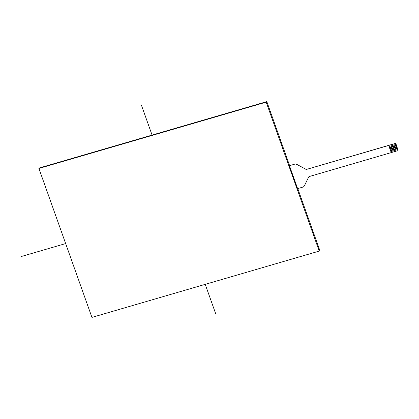<?xml version="1.0" encoding="UTF-8"?>
<svg xmlns="http://www.w3.org/2000/svg" width="419" height="419" viewBox="0 0 419 419"><rect width="100%" height="100%" fill="white"/><g stroke="black" fill="none" stroke-linecap="round" stroke-linejoin="round"><path stroke-width="0.63" d="M294.63 164.206A3.074 2.833 49.4 0 1 296.856 164.468L296.898 164.426A3.074 2.833 -130.6 0 0 294.672 164.164L289.461 165.715L294.672 164.164M296.898 164.426L305.744 169.176L296.856 164.468M303.77 186.591L303.812 186.549A3.074 2.833 -130.6 0 0 304.472 185.69L304.43 185.732A3.074 2.833 49.4 0 1 302.785 187.12L297.621 188.623L289.461 165.715M304.43 185.732L308.588 177.164A1.54 1.414 49.4 0 1 308.897 176.75M391.288 152.579L390.932 151.578L397.814 149.567L397.919 149.855A0.77 0.707 49.4 0 1 397.484 150.772L309.363 176.504A1.54 1.414 -130.6 0 0 308.541 177.2M391.236 152.621L388.685 145.461L306.86 169.307A1.54 1.414 49.4 0 1 305.744 169.176M305.697 169.218A1.54 1.414 -130.6 0 0 306.813 169.344M395.876 144.126L396.013 144.016A0.77 0.707 -130.6 0 0 395.065 143.497L394.934 143.612A0.77 0.707 49.4 0 1 395.876 144.126L395.976 144.419L389.089 146.425L388.738 145.419L394.934 143.612M396.013 144.016L397.919 149.855M397.793 150.578A0.77 0.707 -130.6 0 0 398.05 149.74M306.86 169.307L395.065 143.497M396.28 145.278L395.976 144.419L389.094 146.425L389.392 147.284L396.285 145.273L396.484 145.849L389.597 147.86L396.489 145.843L396.997 147.284L390.11 149.29L397.003 147.279L397.511 148.708L390.618 150.725L397.511 148.708L397.814 149.573M390.927 151.584L390.618 150.725M396.793 146.708L389.906 148.719L390.414 150.149L397.301 148.143M389.906 148.719L389.398 147.284M390.623 150.72L390.419 150.149M308.588 177.164L304.472 185.69M266.814 101.608L39.543 167.909L266.814 101.608L289.618 165.641L266.814 101.608L266.18 102.152L38.904 168.454L91.939 317.393L319.215 251.091L266.18 102.152M319.849 250.546L297.783 188.581L319.849 250.546L319.215 251.091M39.543 167.909L38.904 168.454M141.47 105.295L152.076 135.08M205.226 284.344L215.717 313.805M65.652 243.57L20.95 256.611"/></g></svg>
